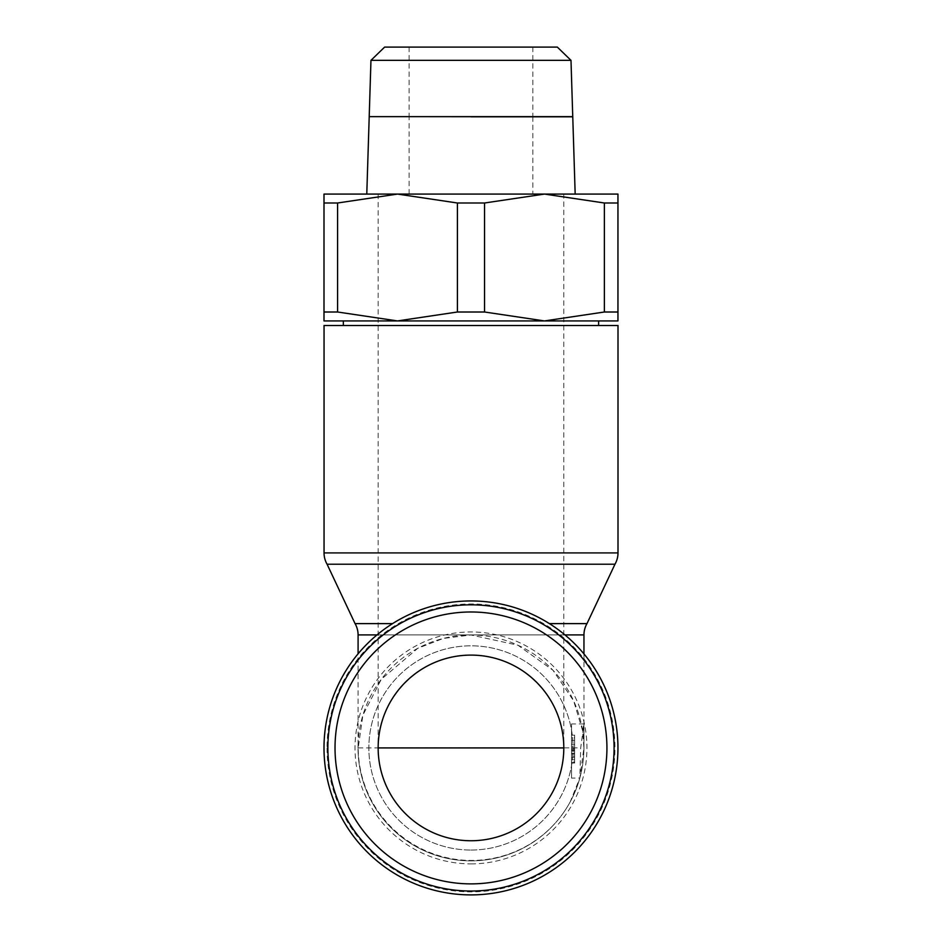 <?xml version="1.0" encoding="UTF-8"?>
<svg xmlns="http://www.w3.org/2000/svg" width="942" height="942" viewBox="0 0 942 942"><rect width="100%" height="100%" fill="white"/><g stroke="black" fill="none" stroke-linecap="round" stroke-linejoin="round"><path stroke-width="0.71" stroke-dasharray="4.71 3.53" d="M470.976 891.038A143.102 143.102 0 0 0 614.078 747.924A143.102 143.102 0 0 0 470.976 604.823A143.102 143.102 0 0 0 327.875 747.924A143.102 143.102 0 0 0 470.976 891.038M470.976 883.879A135.954 135.954 0 0 0 606.931 747.924A135.954 135.954 0 0 0 470.976 611.982A135.954 135.954 0 0 0 335.022 747.924A135.954 135.954 0 0 0 470.976 883.879M470.976 850.037A102.113 102.113 0 0 0 573.089 747.924A102.113 102.113 0 0 0 470.976 645.823A102.113 102.113 0 0 0 368.864 747.924A102.113 102.113 0 0 0 470.976 850.037A102.113 102.113 0 0 0 573.089 747.924A102.113 102.113 0 0 0 470.976 645.823A102.113 102.113 0 0 0 368.864 747.924A102.113 102.113 0 0 0 470.976 850.037M327.027 747.924A143.949 143.949 0 0 0 470.976 891.874A143.949 143.949 0 0 0 614.926 747.924A143.949 143.949 0 0 0 470.976 603.975A143.949 143.949 0 0 0 327.027 747.924M470.976 894.9A146.976 146.976 0 0 0 617.952 747.924A146.976 146.976 0 0 0 470.976 600.949A146.976 146.976 0 0 0 324.001 747.924A146.976 146.976 0 0 0 470.976 894.9A146.976 146.976 0 0 0 617.952 747.924A146.976 146.976 0 0 0 470.976 600.949M470.976 863.885A115.96 115.96 0 0 0 586.937 747.924A115.96 115.96 0 0 0 470.976 631.964A115.96 115.96 0 0 0 355.016 747.924A115.96 115.96 0 0 0 470.976 863.885M583.91 747.924A112.934 112.934 0 0 1 470.976 860.858A112.934 112.934 0 0 1 358.09 744.557A112.934 112.934 0 0 0 470.976 860.858A112.934 112.934 0 0 0 583.91 747.924L582.568 730.533L573.654 700.883L552.954 670.245L517.912 645.211L471 634.99A112.934 112.934 0 0 0 358.042 747.924A112.934 112.934 0 0 0 570.216 801.842L579.836 777.998L583.91 747.924A112.934 112.934 0 0 0 470.976 634.99L443.235 638.452L417.812 648.284L381.274 679.312L362.882 715.213L358.207 747.889A112.934 112.404 -149 0 0 570.216 801.842M617.999 325.496L324.048 325.496M586.984 623.616L549.386 623.616M614.973 564.211L327.074 564.211M392.567 623.616L355.063 623.616M582.568 730.533L583.91 724.139L583.91 747.854L583.91 724.139L580.708 747.854L579.836 778.092A112.934 112.934 0 0 1 565.294 810.038M470.976 320.928L343.347 320.928L470.976 320.928L397.489 320.928L457.412 312.002L484.541 312.002L544.464 320.928L470.976 320.928L598.606 320.928L470.976 320.928M457.412 312.002L457.412 203.001L397.489 194.076L470.976 194.076L366.779 194.076L575.173 194.076L470.976 194.076L544.464 194.076L484.541 203.001L457.412 203.001M409.099 194.076L409.099 116.714L470.976 116.714M384.619 47.1L557.334 47.1M370.96 60.347L570.993 60.347M572.748 116.643L369.205 116.643M378.154 194.076L378.154 747.924C377.106 698.305 421.357 654.066 470.976 655.102C520.596 654.066 564.847 698.305 563.799 747.924A92.822 92.822 0 0 1 470.976 840.747A92.822 92.822 0 0 1 378.154 747.924A92.822 92.822 0 0 0 470.976 840.747A92.822 92.822 0 0 0 563.799 747.924L563.799 194.076M571.535 778.092L571.535 723.951L571.535 778.092L579.836 777.998M583.958 653.925L583.958 747.854A112.934 112.934 0 0 1 583.91 751.092L583.91 747.854L583.91 751.092M571.535 761.96L571.535 749.926L571.535 753.211L574.632 753.211L574.632 763.02L574.632 737.892L574.632 753.176L571.535 753.176L571.535 761.96L574.632 761.96M571.535 740.341L574.632 740.341M574.632 737.892L574.632 735.172L574.632 737.892L571.535 737.892L571.535 735.172L571.535 737.892L574.632 737.892M574.632 759.747L574.632 743.368L574.632 759.747L571.535 759.747L571.535 756.191L574.632 756.191M571.535 756.191L571.535 743.368L574.632 743.368M571.535 743.368L571.535 746.912L574.632 746.912M571.535 746.912L571.535 759.747M571.535 762.761L574.632 762.761M571.535 749.926L574.632 749.926M470.976 116.796L572.748 116.796M470.976 116.643L559.513 116.643L470.976 116.643M617.952 320.928L544.464 320.928L604.375 312.002L617.952 312.002L617.952 320.928M397.489 320.928L324.001 320.928L324.001 312.002L337.577 312.002L397.489 320.928M324.001 203.001L324.001 194.076L397.489 194.076L337.577 203.001L324.001 203.001L324.001 312.002M617.952 194.076L617.952 203.001L604.375 203.001L544.464 194.076L617.952 194.076M337.577 203.001L337.577 312.002M484.541 203.001L484.541 312.002M617.952 203.001L617.952 312.002M604.375 312.002L604.375 203.001M358.207 747.889L580.708 747.854M617.999 552.919L324.048 552.919M583.958 634.908L358.09 634.908M377.012 634.908L564.941 634.908M571.535 757.58L574.632 757.58M571.535 753.211L574.632 753.211L571.535 753.211M571.535 751.021L574.632 751.021L571.535 751.021M571.535 748.831L574.632 748.831M571.535 744.463L574.632 744.463M409.099 47.1L409.099 116.643M583.91 723.951L571.535 723.951M571.535 754.118L574.632 754.118M571.535 750.115L574.632 750.115M571.535 735.172L574.632 735.172M571.535 763.02L574.632 763.02M532.866 47.1L532.866 116.643M532.866 116.796L532.866 194.076M358.09 744.828L358.09 653.819"/><path stroke-width="1.41" d="M614.078 747.924A143.102 143.102 0 0 0 470.976 604.823A143.102 143.102 0 0 0 327.875 747.924A143.102 143.102 0 0 0 470.976 891.038A143.102 143.102 0 0 0 614.078 747.924A143.102 143.102 0 0 1 470.976 891.038A143.102 143.102 0 0 1 327.875 747.924M470.976 894.9A146.976 146.976 0 0 0 617.952 747.924A146.976 146.976 0 0 0 470.976 600.949A146.976 146.976 0 0 0 324.001 747.924A146.976 146.976 0 0 0 470.976 894.9M324.048 552.919L324.048 325.496L617.999 325.496L617.999 552.919A22.584 22.584 0 0 1 614.973 564.211L327.074 564.211A22.584 22.584 0 0 1 324.048 552.919L617.999 552.919M549.386 623.616L586.984 623.616L614.973 564.211M392.567 623.616L355.063 623.616A22.584 22.584 0 0 1 358.09 634.908L377.012 634.908M564.941 634.908L583.958 634.908A22.584 22.584 0 0 1 586.984 623.616M457.412 203.001L484.541 203.001L544.464 194.076L397.489 194.076L457.412 203.001L457.412 312.002L397.489 320.928L617.952 320.928L617.952 312.002L604.375 312.002L544.464 320.928L484.541 312.002L457.412 312.002M470.976 116.714L409.099 116.643M570.993 60.347L557.334 47.1L384.619 47.1L370.96 60.347L369.205 116.643L572.748 116.643L570.993 60.347L370.96 60.347M563.799 747.924A92.822 92.822 0 0 1 470.976 840.747A92.822 92.822 0 0 1 378.154 747.924A92.822 92.822 0 0 1 470.976 655.102A92.822 92.822 0 0 1 563.799 747.924L378.154 747.924M575.173 194.076L572.76 116.796L470.976 116.796M324.001 320.928L397.489 320.928L337.577 312.002L324.001 312.002L324.001 320.928M337.577 203.001L397.489 194.076L324.001 194.076L324.001 203.001L337.577 203.001L337.577 312.002M544.464 194.076L604.375 203.001L617.952 203.001L617.952 194.076L544.464 194.076M324.001 203.001L324.001 312.002M484.541 312.002L484.541 203.001M604.375 203.001L604.375 312.002M617.952 312.002L617.952 203.001M606.931 747.924A135.954 135.954 0 0 0 470.976 611.982A135.954 135.954 0 0 0 335.022 747.924A135.954 135.954 0 0 0 470.976 883.879A135.954 135.954 0 0 0 606.931 747.924M583.958 653.925L583.958 634.908M343.347 320.928L343.347 325.496M369.205 116.714L366.779 194.076M598.606 320.928L598.606 325.496M358.09 653.819L358.09 634.908M355.063 623.616L327.074 564.211"/></g></svg>
